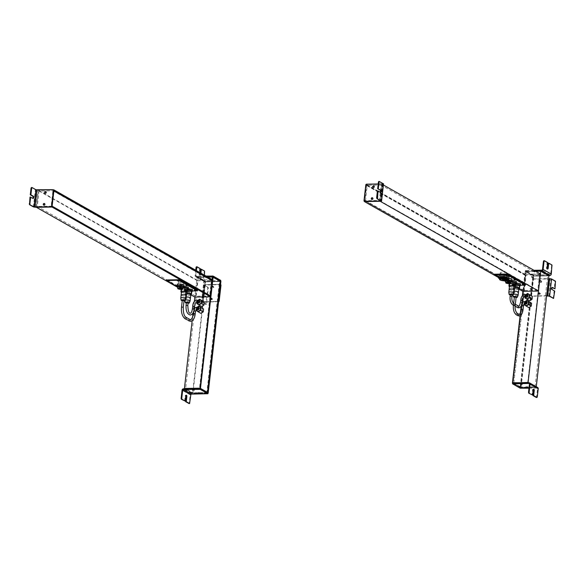 <?xml version="1.0" encoding="UTF-8"?>
<svg xmlns="http://www.w3.org/2000/svg" width="585" height="585" viewBox="0 0 585 585"><rect width="100%" height="100%" fill="white"/><g stroke="black" fill="none" stroke-linecap="round" stroke-linejoin="round"><path stroke-width="0.44" stroke-dasharray="2.92 2.19" d="M178.483 281.612A2.479 0.585 -173.5 0 0 178.483 281.619A2.479 0.585 -173.5 0 0 180.86 282.482A2.479 0.585 -173.5 0 0 183.412 282.189A2.479 0.585 -173.5 0 0 183.412 282.182A2.479 0.585 -173.5 0 0 181.036 281.319A2.479 0.585 -173.5 0 0 178.483 281.612L178.191 284.186A2.479 0.585 -173.5 0 0 180.568 285.049A2.479 0.585 -173.5 0 0 183.12 284.756A2.479 0.585 -173.5 0 0 183.12 284.749A2.479 0.585 -173.5 0 0 180.743 283.886A2.479 0.585 -173.5 0 0 178.191 284.178A2.479 0.585 -173.5 0 0 178.191 284.186M192.275 290.964L184.94 291.089L177.862 287.081M177.065 285.941L177.906 285.846L177.109 285.56M184.882 290.562L186.374 290.643L184.882 290.562M188.209 288.624L185.211 288.676L185.028 289.663L188.567 290.577L192.282 290.518L192.465 289.531M183.858 286.321L181.131 286.372L180.955 287.352L184.494 288.273L188.209 288.208L188.385 287.22M177.167 285.041L180.429 285.889L183.858 285.824L184.026 284.917M197.496 290.357L184.999 290.577L166.257 279.959M169.409 280.434L167.917 280.354L169.409 280.434M178.813 280.266L177.321 280.186L178.813 280.266M187.28 285.063L185.789 284.983L187.28 285.063M177.877 285.231L176.385 285.151L177.877 285.231M195.748 289.86L194.257 289.787L195.748 289.86M186.344 290.028L184.853 289.948L186.344 290.028M186.564 291.184A2.662 0.629 -173.5 0 0 183.624 290.54A2.662 0.629 -173.5 0 0 181.584 290.92A2.662 0.629 -173.5 0 0 181.876 291.264A2.662 0.629 -173.5 0 0 184.816 291.908A2.662 0.629 -173.5 0 0 186.864 291.527A2.662 0.629 -173.5 0 0 186.564 291.184M182.206 288.427A2.662 0.629 -173.5 0 0 185.138 289.063A2.662 0.629 -173.5 0 0 187.185 288.683A2.662 0.629 -173.5 0 0 186.886 288.339A2.662 0.629 -173.5 0 0 183.953 287.703A2.662 0.629 -173.5 0 0 181.906 288.083A2.662 0.629 -173.5 0 0 182.206 288.427M190.637 293.495A2.662 0.629 -173.5 0 0 187.705 292.851A2.662 0.629 -173.5 0 0 185.657 293.231A2.662 0.629 -173.5 0 0 185.957 293.575A2.662 0.629 -173.5 0 0 188.889 294.211A2.662 0.629 -173.5 0 0 190.937 293.831A2.662 0.629 -173.5 0 0 190.637 293.495M186.279 290.73A2.662 0.629 -173.5 0 0 189.218 291.374A2.662 0.629 -173.5 0 0 191.266 290.994A2.662 0.629 -173.5 0 0 190.966 290.65A2.662 0.629 -173.5 0 0 188.026 290.014A2.662 0.629 -173.5 0 0 185.979 290.394A2.662 0.629 -173.5 0 0 186.279 290.73M188.567 290.577L188.443 291.674L191.763 291.615M192.282 290.518L192.158 291.608M185.028 289.663L184.904 290.76L188.443 291.674M185.211 288.676L184.904 290.76M187.639 289.729L185.087 289.772M184.494 288.273L184.37 289.37L187.69 289.312M188.209 288.208L188.085 289.304M180.955 287.352L180.831 288.449L184.37 289.37M181.131 286.372L180.831 288.449M182.812 287.432L181.006 287.462M184.999 290.577L184.94 291.089M178.381 285.933A2.091 0.497 -173.5 0 0 178.381 285.941A2.091 0.497 -173.5 0 0 180.385 286.665A2.091 0.497 -173.5 0 0 182.535 286.423A2.091 0.497 -173.5 0 0 182.535 286.416A2.091 0.497 -173.5 0 0 180.758 285.714L180.399 288.098A2.091 0.497 -173.5 0 0 180.151 288.069L180.334 285.67A2.091 0.497 -173.5 0 0 178.381 285.933M180.494 288.025L180.758 285.714M180.334 285.67L180.75 285.765M180.655 285.897L180.451 287.696L180.37 285.86M180.597 286.197L180.114 287.959L180.319 286.16M181.628 286.123L181.416 287.93L181.343 286.094M181.825 286.409L181.335 288.171L181.54 286.372M181.101 286.526L180.897 288.332L180.816 286.496M180.004 286.394L179.792 288.2L179.719 286.365M179.354 286.116L179.149 287.915L179.068 286.08M179.646 285.889L179.434 287.696L179.361 285.86M177.972 286.08A2.479 0.585 -173.5 0 0 180.37 286.935A2.479 0.585 -173.5 0 0 182.908 286.635M177.906 286.643L182.842 287.213M183.858 285.824L183.705 287.198M180.429 285.889L180.275 287.257M212.421 279.681L196.801 279.959L38.361 190.198L36.409 207.309L38.2 190.11L53.345 189.847M196.801 279.959L194.849 297.07L197.108 277.217L205.262 281.838L192.589 393.061L208.209 392.791L192.589 393.061L184.436 388.447L192.553 393.405L207.909 393.135M191.236 295.023L177.818 287.425M210.563 295.937L195.726 296.2L37.294 206.446L39.041 191.039L53.886 190.783M52.131 206.183L37.294 206.446M195.726 296.2L197.481 280.8L39.041 191.039M197.481 280.8L212.011 280.544L211.353 280.559L209.598 295.959L51.158 206.198L51.816 206.191L53.571 190.79L52.913 190.798L51.158 206.198M53.981 189.928L38.361 190.198L53.981 189.928M209.598 295.959L210.271 295.776M211.353 280.559L52.913 190.798M210.256 295.944L51.816 206.191M212.172 287.315A0.885 0.753 119.5 0 1 213.737 287.286A0.885 0.753 119.5 0 1 212.172 287.315M211.843 287.133A0.885 0.753 119.5 0 1 213.408 287.103A0.885 0.753 119.5 0 1 211.843 287.133M220.655 285.078A0.709 0.6 -60.5 0 0 220.106 284.405L203.419 284.895L208.114 287.279L204.202 285.063L202.249 302.174L206.161 304.39L206.571 303.893L207.339 297.129L204.311 295.783A1.155 0.541 89 0 1 203.894 294.526A1.155 0.541 89 0 1 204.414 293.516L205.042 293.509A1.155 0.541 89 0 0 204.516 294.511A1.155 0.541 89 0 0 204.933 295.769L204.311 295.783M218.585 301.692A0.709 0.6 -60.5 0 1 218.483 301.699L202.227 301.794L201.628 302.189L206.161 304.39M205.042 293.509A1.155 0.541 89 0 1 205.189 293.546L207.595 294.906L204.56 293.56A1.155 0.541 89 0 0 204.414 293.516M207.339 297.129L204.933 295.769M210.812 299.249A0.885 0.753 119.5 0 1 212.377 299.227A0.885 0.753 119.5 0 1 210.812 299.249M210.483 299.067A0.885 0.753 119.5 0 1 212.048 299.037A0.885 0.753 119.5 0 1 210.483 299.067M220.377 284.471L220.706 284.654A0.709 0.6 -60.5 0 0 220.435 284.588L204.202 285.063M218.483 301.699L202.249 302.174M218.161 301.516A0.709 0.6 -60.5 0 0 218.863 300.822M206.966 294.92L207.741 288.156L208.362 288.149L207.595 294.906M208.362 288.149L208.114 287.279M207.741 288.156L207.492 287.293M206.717 297.143L205.54 304.405M43.765 205.152A0.885 0.753 -60.5 0 0 45.133 204.479A0.885 0.753 -60.5 0 0 44.614 203.66M52.869 189.664L37.264 190.125L35.363 189.774L31.451 187.558M30.018 197.043L32.424 198.41A1.155 0.541 89 0 0 32.57 198.447A1.155 0.541 89 0 0 32.848 198.278M45.125 193.211A0.885 0.753 -60.5 0 0 46.493 192.545A0.885 0.753 -60.5 0 0 45.974 191.719M198.344 392.586L200.011 392.674L198.344 392.586M207.829 393.113L191.609 393.42A1.419 1.207 -60.5 0 0 190.205 394.816L189.269 403.028L189.898 403.014M184.589 401.105L185.16 396.052A1.155 0.541 89 0 1 185.672 395.204L186.301 395.189M192.662 389.361L194.322 389.449L192.662 389.361M189.05 403.526L189.269 403.028M211.682 287.038A0.885 0.753 119.5 0 1 213.247 287.008A0.885 0.753 119.5 0 1 211.682 287.038M211.273 286.811A0.885 0.753 119.5 0 1 212.838 286.782A0.885 0.753 119.5 0 1 211.273 286.811M197.152 276.88L205.262 281.838L220.881 281.56L205.262 281.838L197.108 277.217L207.741 277.034L197.152 276.88L207.156 276.705L196.216 276.895A1.419 1.207 119.5 0 1 195.119 275.55L195.726 270.226M211.887 298.95A0.885 0.753 119.5 0 1 210.322 298.979A0.885 0.753 119.5 0 1 211.887 298.95M213.115 277.348L220.165 281.341L205.635 281.59L192.962 392.82L185.628 388.667L200.465 388.403M207.799 392.557L192.962 392.82M209.913 298.745A0.885 0.753 -60.5 0 0 211.477 298.716A0.885 0.753 -60.5 0 0 209.913 298.745M205.635 281.59L198.3 277.436L213.137 277.18M198.3 277.436L185.628 388.667M202.578 294.591A0.885 0.753 119.5 0 1 204.143 294.562A0.885 0.753 119.5 0 1 202.578 294.591M202.176 294.357A0.885 0.753 119.5 0 1 203.734 294.328A0.885 0.753 119.5 0 1 202.176 294.357M203.938 282.65A0.885 0.753 119.5 0 1 205.503 282.628A0.885 0.753 119.5 0 1 203.938 282.65M203.536 282.423A0.885 0.753 119.5 0 1 205.094 282.394A0.885 0.753 119.5 0 1 203.536 282.423M194.352 301.458L193.035 312.997M192.545 317.311L192.158 320.719M212.172 277.195L199.5 388.418L200.15 388.411L212.823 277.18M207.507 392.396L200.15 388.411M207.492 392.564L206.834 392.579L219.507 281.348M199.5 388.418L206.834 392.579M205.489 276.771L207.148 276.851L205.489 276.771M205.408 277.451L207.075 277.539L205.408 277.451M220.655 280.515L220.296 281.231L204.362 281.509A1.419 1.207 119.5 0 1 203.273 280.164L204.209 271.952L204.83 271.937M200.304 268.647L199.675 268.654L199.105 273.707A1.155 0.541 89 0 0 199.653 275.155A1.155 0.541 89 0 0 200.165 274.306L200.333 272.837M199.653 275.155L200.275 275.147A1.155 0.541 89 0 1 199.726 273.692L199.858 272.566M200.918 273.166L200.787 274.292L200.165 274.306M200.275 275.147A1.155 0.541 89 0 0 200.787 274.292M211.178 279.988L212.838 280.076L211.178 279.988M211.097 280.676L212.757 280.756L211.097 280.676M205.986 276.04L196.289 276.208A0.709 0.6 119.5 0 1 195.741 275.535L196.311 270.555M220.377 280.544L204.443 280.829A0.709 0.6 119.5 0 1 203.894 280.149L204.465 275.177M220.296 281.231L220.677 281.085M213.094 276.785L212.143 276.617M196.458 266.833L199.675 268.654M200.735 269.254L203.96 271.082L204.209 271.952M188.136 302.774L186.374 302.569M199.076 300.99A0.885 0.753 -60.5 0 0 198.205 302.533M202.227 300.705L199.77 302.196L199.441 305.099L201.569 306.511M199.77 302.196L197.13 300.697L196.896 302.752M199.441 305.099L196.794 303.6M198.768 299.703L197.13 300.697M200.399 299.944A2.45 2.077 -60.5 0 0 197.452 301.085A2.45 2.077 -60.5 0 0 197.986 304.2M186.322 303.008A2.077 0.49 -173.5 0 0 188.085 303.213M187.624 289.853A3.225 0.76 -173.5 0 0 185.957 289.977A3.225 0.76 -173.5 0 0 185.416 290.328A3.225 0.76 -173.5 0 0 187.646 291.315A3.225 0.76 -173.5 0 0 191.288 291.403A3.225 0.76 -173.5 0 0 191.829 291.059M186.622 293.619A3.225 0.76 -173.5 0 0 185.525 293.743A3.225 0.76 -173.5 0 0 184.984 294.094A3.225 0.76 -173.5 0 0 187.156 295.074A3.225 0.76 -173.5 0 0 190.783 295.184M186.608 293.78A2.662 0.629 -173.5 0 0 185.993 293.867A2.662 0.629 -173.5 0 0 185.547 294.153A2.662 0.629 -173.5 0 0 187.39 294.972A2.662 0.629 -173.5 0 0 190.388 295.045A2.662 0.629 -173.5 0 0 190.834 294.76M190.125 300.961A2.662 0.629 6.5 0 1 189.686 301.202A2.662 0.629 6.5 0 1 186.776 301.151A2.662 0.629 6.5 0 1 184.853 300.361A2.662 0.629 6.5 0 1 184.889 300.229A2.662 0.629 6.5 0 1 185.291 300.032A2.662 0.629 6.5 0 1 185.496 299.988M185.811 297.048A2.662 0.629 -173.5 0 0 185.628 297.085A2.662 0.629 -173.5 0 0 185.182 297.37A2.662 0.629 -173.5 0 0 185.204 297.465A2.662 0.629 -173.5 0 0 187.215 298.226A2.662 0.629 -173.5 0 0 190.023 298.262A2.662 0.629 -173.5 0 0 190.425 298.065M184.063 300.463L182.301 300.259M198.293 307.834A0.885 0.753 -60.5 0 0 197.423 309.377M201.452 307.549L198.988 309.041L198.659 311.944L200.787 313.355M198.988 309.041L196.348 307.542L196.114 309.597M198.659 311.944L196.019 310.445M197.993 306.547L196.348 307.542M199.617 306.789A2.45 2.077 -60.5 0 0 196.67 307.929A2.45 2.077 -60.5 0 0 197.211 311.044M182.249 300.705A2.077 0.49 -173.5 0 0 184.012 300.902M182.798 287.549A3.225 0.76 -173.5 0 0 181.884 287.666A3.225 0.76 -173.5 0 0 181.343 288.017A3.225 0.76 -173.5 0 0 183.573 289.012A3.225 0.76 -173.5 0 0 187.207 289.1A3.225 0.76 -173.5 0 0 187.748 288.749M181.423 292.273A3.225 0.76 -173.5 0 0 186.71 292.88M181.474 291.849A2.662 0.629 -173.5 0 0 183.317 292.668A2.662 0.629 -173.5 0 0 186.315 292.734A2.662 0.629 -173.5 0 0 186.761 292.449M186.045 298.65A2.662 0.629 6.5 0 1 185.613 298.898A2.662 0.629 6.5 0 1 182.695 298.84A2.662 0.629 6.5 0 1 180.772 298.05M181.131 295.162A2.662 0.629 -173.5 0 0 183.134 295.915A2.662 0.629 -173.5 0 0 185.95 295.952A2.662 0.629 -173.5 0 0 186.352 295.754M205.298 281.495L220.918 281.224M184.399 388.791L192.553 393.405M36.248 207.222L38.2 190.11M220.735 284.39L205.116 284.668L220.567 284.303M204.947 284.573L203.163 301.78L205.116 284.668M203.163 301.78L218.607 301.509M203.002 301.684L218.622 301.414M383.402 184.984L381.998 184.187L366.378 184.465L366.283 185.321L381.12 185.057L379.365 200.458L364.528 200.721L364.433 201.576L366.217 184.37L381.837 184.099L379.884 201.211M380.06 201.203L381.998 184.187L380.06 201.203M540.438 273.948L524.818 274.219L366.378 184.465L381.837 184.099M524.818 274.219L524.723 275.074L366.283 185.321M524.723 275.074L539.56 274.818L381.12 185.057M539.56 274.818L537.805 290.219L379.365 200.458M537.805 290.219L522.968 290.474L364.528 200.721M522.968 290.474L525.133 271.484L535.758 271.294L525.169 271.14L535.173 270.965L525.418 271.235L533.944 275.747L548.942 275.484L533.279 276.098L547.714 275.608L540.379 271.455L525.133 271.484L533.279 276.098L520.606 387.328L520.197 387.094L532.869 275.871M519.261 289.283L505.842 281.685M504.372 280.851L498.552 277.561M523.275 290.467L525.03 275.067L525.688 275.06L523.933 290.46L523.275 290.467L364.843 200.714L365.493 200.699L367.248 185.299L366.598 185.313L364.843 200.714M523.933 290.46L365.493 200.699M525.03 275.067L366.598 185.313M525.688 275.06L367.248 185.299M540.394 293.487A0.885 0.753 119.5 0 1 538.829 293.516A0.885 0.753 119.5 0 1 540.394 293.487M540.065 293.304A0.885 0.753 119.5 0 1 538.507 293.334A0.885 0.753 119.5 0 1 540.065 293.304M552.43 287.432L551.801 287.44A1.155 0.541 -91 0 0 551.282 288.449A1.155 0.541 -91 0 0 551.699 289.707L554.726 291.059M541.754 281.553A0.885 0.753 119.5 0 1 540.189 281.575A0.885 0.753 119.5 0 1 541.754 281.553M541.425 281.363A0.885 0.753 119.5 0 1 539.867 281.392A0.885 0.753 119.5 0 1 541.425 281.363M546.609 295.959L532.131 296.215A0.709 0.6 -60.5 0 1 531.582 295.542L533.381 279.798A0.709 0.6 -60.5 0 1 534.083 279.103L550.968 279.001L554.88 281.217L554.353 288.844M534.083 279.103L533.754 278.921A0.709 0.6 -60.5 0 0 533.052 279.615L531.26 295.359A0.709 0.6 -60.5 0 0 531.809 296.032L546.639 295.674M533.754 278.921L548.591 278.562M553.958 297.816L553.33 297.823L554.105 291.067M553.33 297.823L553.11 298.321M373.15 187.478A0.885 0.753 -60.5 0 0 374.517 186.805A0.885 0.753 -60.5 0 0 373.99 185.979M365.815 184.867L366.137 185.057A0.709 0.6 119.5 0 1 366.839 184.363L383.533 183.873M377.405 190.966L380.44 192.319M380.235 192.202A1.155 0.541 -91 0 1 379.957 192.37A1.155 0.541 -91 0 1 379.811 192.333M371.789 199.412A0.885 0.753 -60.5 0 0 373.157 198.746A0.885 0.753 -60.5 0 0 372.63 197.92M378.202 183.968L382.824 183.792L378.839 181.482M364.477 201.284A0.709 0.6 119.5 0 1 364.345 200.801L366.137 185.057M525.513 284.624L513.023 284.836L494.274 274.219M506.208 278.438A2.479 0.585 -173.5 0 0 506.208 278.445A2.479 0.585 -173.5 0 0 508.584 279.308A2.479 0.585 -173.5 0 0 511.136 279.016A2.479 0.585 -173.5 0 0 511.136 279.008A2.479 0.585 -173.5 0 0 508.76 278.146A2.479 0.585 -173.5 0 0 506.208 278.438M499.912 275.579A4.058 0.958 -173.5 0 0 499.912 275.594A4.058 0.958 -173.5 0 0 503.809 277.005A4.058 0.958 -173.5 0 0 507.977 276.522A4.058 0.958 -173.5 0 0 507.977 276.508A4.058 0.958 -173.5 0 0 504.087 275.104A4.058 0.958 -173.5 0 0 499.912 275.579M497.425 274.694L495.934 274.614L497.425 274.694M506.829 274.526L505.338 274.453L506.829 274.526M515.297 279.33L513.805 279.25L515.297 279.33M505.893 279.491L504.402 279.411L505.893 279.491M523.765 284.127L522.273 284.047L523.765 284.127M514.369 284.288L512.87 284.208L514.369 284.288M520.292 285.224L512.965 285.356L505.879 281.341M505.052 280.873L498.596 277.217M504.431 280.032L505.93 280.105L504.431 280.032M512.899 284.829L514.398 284.902L512.899 284.829M516.226 282.891L513.228 282.943L513.052 283.922L516.584 284.844L520.299 284.778L520.482 283.791M511.882 280.581L509.155 280.632L508.972 281.619L512.511 282.533L516.226 282.467L516.409 281.487M498.654 276.654L503.634 277.948L508.87 277.86L509.118 276.471M508.877 278.358L505.352 278.394L505.191 279.301L508.453 280.149L511.875 280.091L512.043 279.184M503.634 277.948L503.458 279.491L507.648 279.418M508.87 277.86L508.694 279.396M499.583 278.482L503.458 279.491M499.678 277.663A4.058 0.958 -173.5 0 0 503.605 279.06A4.058 0.958 -173.5 0 0 507.743 278.577M502.493 276.917L502.266 278.891M504.87 277.202L504.643 279.169M504.226 277.37L504.036 279.103M505.506 277.027L505.579 279.038L505.806 277.063M503.129 276.749L503.202 278.76L503.429 276.785M504.321 276.888L504.394 278.899L504.614 276.924M506.054 277.341L506.127 279.345L506.354 277.378M503.041 277.231L502.844 278.979M503.59 277.546L503.422 279.023M501.945 276.61L501.718 278.577L502.237 276.647M505.418 277.509L505.213 279.33M503.678 277.063L503.458 279.03M504.957 276.72L505.03 278.723L505.257 276.749M501.301 276.778L501.374 278.789L501.601 276.815M504.782 277.685L504.606 279.199M502.405 277.407L502.222 278.957M501.857 277.093L501.637 278.972M502.581 276.434L502.654 278.445L502.881 276.471M504.233 276.449L503.948 278.913L503.385 278.848L503.67 276.383L504.248 276.347L503.853 278.899A3.276 0.775 -173.5 0 0 503.502 278.862L503.685 276.281L503.385 278.848L503.831 279.001M503.685 276.281A3.276 0.775 -173.5 0 0 500.57 276.698A3.276 0.775 -173.5 0 0 500.57 276.705A3.276 0.775 -173.5 0 0 503.714 277.846A3.276 0.775 -173.5 0 0 507.085 277.458A3.276 0.775 -173.5 0 0 507.085 277.451A3.276 0.775 -173.5 0 0 504.248 276.347M510.829 281.692L509.03 281.729L508.848 282.709L512.387 283.63L515.707 283.571M514.91 282.606A2.662 0.629 -173.5 0 0 511.97 281.963A2.662 0.629 -173.5 0 0 509.923 282.343A2.662 0.629 -173.5 0 0 510.222 282.687A2.662 0.629 -173.5 0 0 513.162 283.323A2.662 0.629 -173.5 0 0 515.209 282.95A2.662 0.629 -173.5 0 0 514.91 282.606M515.656 283.988L513.103 284.032L512.928 285.019L516.46 285.941L519.78 285.882M518.983 284.91A2.662 0.629 -173.5 0 0 516.043 284.273A2.662 0.629 -173.5 0 0 513.996 284.654A2.662 0.629 -173.5 0 0 514.295 284.997A2.662 0.629 -173.5 0 0 517.235 285.634A2.662 0.629 -173.5 0 0 519.283 285.253A2.662 0.629 -173.5 0 0 518.983 284.91M513.023 284.836L512.965 285.356M509.155 280.632L509.03 281.729M508.972 281.619L508.848 282.709M516.226 282.467L516.102 283.564M512.511 282.533L512.387 283.63M513.228 282.943L513.103 284.032M513.052 283.922L512.928 285.019M520.299 284.778L520.175 285.875M516.584 284.844L516.46 285.941M518.661 287.754A2.662 0.629 -173.5 0 0 515.721 287.111A2.662 0.629 -173.5 0 0 513.674 287.491A2.662 0.629 -173.5 0 0 513.974 287.835A2.662 0.629 -173.5 0 0 516.913 288.478A2.662 0.629 -173.5 0 0 518.961 288.098A2.662 0.629 -173.5 0 0 518.661 287.754M514.588 285.443A2.662 0.629 -173.5 0 0 511.648 284.807A2.662 0.629 -173.5 0 0 509.601 285.188A2.662 0.629 -173.5 0 0 509.901 285.524A2.662 0.629 -173.5 0 0 512.833 286.167A2.662 0.629 -173.5 0 0 514.88 285.787A2.662 0.629 -173.5 0 0 514.588 285.443M500.226 272.837A4.058 0.958 -173.5 0 0 500.226 272.851A4.058 0.958 -173.5 0 0 504.116 274.263A4.058 0.958 -173.5 0 0 508.292 273.787A4.058 0.958 -173.5 0 0 508.292 273.773A4.058 0.958 -173.5 0 0 504.402 272.361A4.058 0.958 -173.5 0 0 500.226 272.837M506.398 280.193A2.091 0.497 -173.5 0 0 506.398 280.2A2.091 0.497 -173.5 0 0 508.409 280.932A2.091 0.497 -173.5 0 0 510.559 280.683A2.091 0.497 -173.5 0 0 510.559 280.676A2.091 0.497 -173.5 0 0 508.774 279.981L508.416 282.365A2.091 0.497 -173.5 0 0 508.168 282.336L508.358 279.93A2.091 0.497 -173.5 0 0 506.398 280.193M508.511 282.292L508.774 279.981M508.358 279.93L508.767 280.032M508.672 280.156L508.467 281.963L508.394 280.127M508.621 280.456L508.416 282.255L508.336 280.427M509.645 280.39L509.155 282.153L509.359 280.354M509.842 280.668L509.359 282.431L509.564 280.632M509.118 280.793L508.636 282.555L508.84 280.756M508.021 280.661L507.531 282.423L507.736 280.624M507.37 280.376L507.166 282.182L507.093 280.347M507.663 280.156L507.173 281.919L507.378 280.12M507.583 279.966A2.479 0.585 -173.5 0 0 505.996 280.317A2.479 0.585 -173.5 0 0 505.996 280.332A2.479 0.585 -173.5 0 0 508.372 281.195A2.479 0.585 -173.5 0 0 510.924 280.902M507.612 279.718L505.199 279.762L505.03 280.668L505.762 280.858M505.93 280.902L510.859 281.473M511.875 280.091L511.721 281.458M508.782 278.336L508.657 279.396M505.352 278.394L505.199 279.762M505.191 279.301L505.03 280.668M508.453 280.149L508.292 281.517M506.5 275.871A2.479 0.585 -173.5 0 0 506.5 275.879A2.479 0.585 -173.5 0 0 508.877 276.742A2.479 0.585 -173.5 0 0 511.429 276.449A2.479 0.585 -173.5 0 0 511.429 276.442A2.479 0.585 -173.5 0 0 509.052 275.579A2.479 0.585 -173.5 0 0 506.5 275.871L506.208 278.445M540.759 274.226L539.092 274.138L540.759 274.226M540.679 274.906L539.019 274.818L540.679 274.906M547.348 268.866A1.155 0.541 -91 0 1 547.041 269.078A1.155 0.541 -91 0 1 546.492 267.63L547.063 262.577L547.692 262.57M535.07 271.001L533.41 270.913L535.07 271.001M534.99 271.689L533.33 271.601L534.99 271.689M534.003 270.299L525.491 270.548L533.074 274.884L549.951 274.782A0.709 0.6 -60.5 0 0 550.66 274.087L551.596 265.875L551.348 265.005L548.123 263.177M547.063 262.577L543.845 260.756M539.904 293.209A0.885 0.753 119.5 0 1 538.339 293.239A0.885 0.753 119.5 0 1 539.904 293.209M539.494 292.983A0.885 0.753 119.5 0 1 537.937 293.005A0.885 0.753 119.5 0 1 539.494 292.983M528.036 382.78L536.189 387.394L528.664 382.766L536.262 386.722M520.197 387.094L535.041 386.839L527.707 382.678L512.46 382.707L520.606 387.328L536.226 387.051L520.57 387.665L536.189 387.394M548.898 275.827L533.279 276.098L548.898 275.827M539.699 281.305A0.885 0.753 119.5 0 1 541.264 281.275A0.885 0.753 119.5 0 1 539.699 281.305M535.041 386.839L547.714 275.608M540.854 281.041A0.885 0.753 -60.5 0 0 539.297 281.071A0.885 0.753 -60.5 0 0 540.854 281.041M527.707 382.678L540.379 271.455M533.52 276.888A0.885 0.753 119.5 0 1 531.962 276.917A0.885 0.753 119.5 0 1 533.52 276.888M533.118 276.654A0.885 0.753 119.5 0 1 531.553 276.683A0.885 0.753 119.5 0 1 533.118 276.654M532.16 288.822A0.885 0.753 119.5 0 1 530.602 288.851A0.885 0.753 119.5 0 1 532.16 288.822M531.758 288.595A0.885 0.753 119.5 0 1 530.193 288.624A0.885 0.753 119.5 0 1 531.758 288.595M520.087 315.717L520.416 312.829M521.191 306.065L522.368 295.725M512.862 382.941L525.535 271.711M513.177 382.934L521.169 387.08L513.177 382.934L525.849 271.711L533.842 275.849L525.849 271.711M513.835 382.919L526.507 271.696M520.511 387.087L533.184 275.864M521.169 387.08L533.842 275.849M522.244 383.599L520.577 383.511L522.244 383.599M521.118 388.345L521.191 387.658L537.125 387.38A1.419 1.207 119.5 0 1 537.666 387.511M533.688 389.113L533.059 389.127A1.155 0.541 -91 0 0 532.547 389.976L531.977 395.029M527.926 386.817L526.266 386.736L527.926 386.817M528.979 388.206L537.045 388.06A0.709 0.6 119.5 0 1 537.593 388.74L536.438 397.449M521.191 387.658L512.745 383.233L512.665 383.921M512.08 294.723L510.317 294.526M527.092 295.249A0.885 0.753 -60.5 0 0 526.222 296.792M530.251 294.964L527.787 296.456L527.458 299.359L529.586 300.77M527.787 296.456L525.147 294.957L524.913 297.012M527.458 299.359L524.818 297.867M526.792 293.962L525.147 294.957M528.416 294.211A2.45 2.077 -60.5 0 0 525.469 295.352A2.45 2.077 -60.5 0 0 526.01 298.46M510.266 294.964A2.077 0.49 -173.5 0 0 512.029 295.162M510.822 281.816A3.225 0.76 -173.5 0 0 509.901 281.933A3.225 0.76 -173.5 0 0 509.359 282.277A3.225 0.76 -173.5 0 0 511.59 283.272A3.225 0.76 -173.5 0 0 515.231 283.359A3.225 0.76 -173.5 0 0 515.773 283.008M509.447 286.54A3.225 0.76 -173.5 0 0 514.727 287.14M509.491 286.109A2.662 0.629 -173.5 0 0 511.334 286.928A2.662 0.629 -173.5 0 0 514.332 287.001A2.662 0.629 -173.5 0 0 514.778 286.708M514.069 292.909A2.662 0.629 6.5 0 1 513.63 293.158A2.662 0.629 6.5 0 1 510.72 293.1A2.662 0.629 6.5 0 1 508.796 292.31M509.147 289.421A2.662 0.629 -173.5 0 0 511.158 290.175A2.662 0.629 -173.5 0 0 513.966 290.219A2.662 0.629 -173.5 0 0 514.369 290.014M516.153 297.034L514.398 296.829M526.317 302.094A0.885 0.753 -60.5 0 0 525.44 303.637M529.469 301.809L527.005 303.301L526.675 306.204L528.811 307.615M527.005 303.301L524.365 301.801L524.131 303.856M526.675 306.204L524.036 304.712M526.01 300.807L524.365 301.801M527.641 301.056A2.45 2.077 -60.5 0 0 524.694 302.196A2.45 2.077 -60.5 0 0 525.228 305.304M514.347 297.275A2.077 0.49 -173.5 0 0 516.109 297.472M515.641 284.12A3.225 0.76 -173.5 0 0 513.974 284.244A3.225 0.76 -173.5 0 0 513.433 284.588A3.225 0.76 -173.5 0 0 515.67 285.582A3.225 0.76 -173.5 0 0 519.304 285.67A3.225 0.76 -173.5 0 0 519.846 285.319M514.646 287.878A3.225 0.76 -173.5 0 0 513.55 288.003A3.225 0.76 -173.5 0 0 513.008 288.354A3.225 0.76 -173.5 0 0 515.18 289.334A3.225 0.76 -173.5 0 0 518.807 289.451M514.625 288.039A2.662 0.629 -173.5 0 0 514.018 288.127A2.662 0.629 -173.5 0 0 513.572 288.42A2.662 0.629 -173.5 0 0 515.407 289.239A2.662 0.629 -173.5 0 0 518.405 289.304A2.662 0.629 -173.5 0 0 518.851 289.019M518.142 295.22A2.662 0.629 6.5 0 1 517.703 295.469A2.662 0.629 6.5 0 1 514.793 295.41A2.662 0.629 6.5 0 1 512.87 294.621A2.662 0.629 6.5 0 1 512.906 294.489A2.662 0.629 6.5 0 1 513.316 294.292A2.662 0.629 6.5 0 1 513.513 294.248M513.827 291.308A2.662 0.629 -173.5 0 0 513.652 291.345A2.662 0.629 -173.5 0 0 513.206 291.637A2.662 0.629 -173.5 0 0 513.221 291.732A2.662 0.629 -173.5 0 0 515.231 292.485A2.662 0.629 -173.5 0 0 518.039 292.522A2.662 0.629 -173.5 0 0 518.449 292.325M525.169 271.14L533.323 275.754M512.657 383.19L520.57 387.665M364.294 201.218L366.217 184.37M531.18 296.039L533.132 278.928M531.019 295.952L532.972 278.84M180.151 288.069L180.326 285.721L180.07 287.981M180.063 288.032L180.487 288.076L180.063 288.032M204.172 284.683L202.227 301.794M203.58 285.078L201.628 302.189M205.189 293.546L204.56 293.56M204.501 284.866L202.549 301.977M205.942 303.9L206.571 303.893M35.312 207.236L37.264 190.125M33.411 206.893L35.363 189.774M33.053 198.395L32.424 198.41M191.609 393.42L183.463 388.806M190.205 394.816L182.059 390.195M185.789 396.045L185.16 396.052M207.47 393.829L207.543 393.142M196.216 276.895L204.362 281.509M195.119 275.55L203.273 280.164M199.726 273.692L199.105 273.707M196.289 276.208L204.443 280.829M195.741 275.535L203.894 280.149M203.96 271.082L204.582 271.067M187.822 305.509L186.067 305.304M192.421 308.909L194.183 309.107M192.743 306.101L194.505 306.306M197.225 301.977A0.885 0.753 119.5 0 1 197.759 300.346M197.416 302.087A1.382 1.177 119.5 0 1 198.293 300.544M197.862 304.127A2.45 2.077 119.5 0 1 197.342 300.975A2.45 2.077 119.5 0 1 200.333 299.908M183.288 307.235L181.525 307.037M185.95 317.231A0.885 0.753 -60.5 0 0 185.072 318.774M189.694 319.351A0.885 0.753 -60.5 0 0 188.823 320.894M193.43 313.779L195.193 313.977M193.84 310.957L195.5 311.242M196.56 308.88A0.885 0.753 119.5 0 1 197.145 307.286M196.64 308.931A1.382 1.177 119.5 0 1 197.511 307.388M197.079 310.971A2.45 2.077 119.5 0 1 196.56 307.82A2.45 2.077 119.5 0 1 199.551 306.752M551.699 289.707L552.32 289.692M548.065 295.937L550.017 278.826M549.015 296.112L550.968 279.001M555.75 282.072L555.128 282.08M555.501 281.202L554.88 281.217M382.773 184.078L380.828 201.196M382.451 183.895L380.535 200.662M382.751 183.697L380.798 200.816M503.97 278.818L503.407 278.745M508.168 282.336L508.343 279.981L508.094 282.241M508.08 282.292L508.504 282.343L508.08 282.292M509.338 282.262L509.206 283.652M546.492 267.63L547.114 267.616M549.951 274.782L541.805 270.168M550.66 274.087L542.507 269.473M525.871 270.445L525.791 271.126M525.571 270.643L525.498 271.323M533.074 274.884L532.993 275.572M534.025 275.06L533.944 275.747M551.969 264.99L551.348 265.005M552.218 265.861L551.596 265.875M528.979 382.758L537.125 387.38M532.547 389.976L533.176 389.968M529.366 383.709L537.045 388.06M529.447 384.118L537.593 388.74M520.167 388.169L520.24 387.482M537.286 396.937L536.657 396.952M511.882 296.434L510.127 296.237M515.327 304.324L513.674 303.388A0.885 0.753 -60.5 0 0 512.804 304.931L515.129 306.248M518.237 305.97A0.885 0.753 -60.5 0 0 517.367 307.513M520.555 302.145L522.317 302.343M520.76 300.368L522.522 300.566M525.242 296.237A0.885 0.753 119.5 0 1 525.776 294.613M525.44 296.346A1.382 1.177 119.5 0 1 526.31 294.803M525.878 298.387A2.45 2.077 119.5 0 1 525.359 295.235A2.45 2.077 119.5 0 1 528.35 294.167M515.188 305.524L513.425 305.319M513.44 305.29L513.901 305.187M517.228 313.341A0.885 0.753 -60.5 0 0 516.35 314.884M518.529 314.079A0.885 0.753 -60.5 0 0 517.659 315.622M521.25 309.75L523.012 309.955M521.761 305.304L523.516 305.502M524.577 303.147A0.885 0.753 119.5 0 1 525.162 301.546M524.657 303.191A1.382 1.177 119.5 0 1 525.535 301.648M525.096 305.231A2.45 2.077 119.5 0 1 524.584 302.079A2.45 2.077 119.5 0 1 527.575 301.012M183.412 282.182L183.12 284.749M187.185 288.683L186.864 291.527M181.906 288.083L181.584 290.92M191.266 290.994L190.937 293.831M185.979 290.394L185.657 293.231M184.853 289.948L184.794 290.46M186.432 290.131L186.374 290.643M194.257 289.787L194.198 290.299M195.836 289.963L195.778 290.474M176.385 285.151L176.326 285.663M177.964 285.334L177.906 285.846M185.789 284.983L185.73 285.502M187.368 285.166L187.31 285.677M177.321 280.186L177.262 280.705M178.9 280.369L178.842 280.88M167.917 280.354L167.858 280.866M169.496 280.537L169.438 281.049M178.381 285.941L178.089 288.507M182.535 286.416L182.242 288.983M203.419 284.895L201.467 302.006M204.121 284.975L202.176 302.087M205.627 304.427L206.256 304.419M32.57 198.447L33.199 198.432M200.011 392.674L199.931 393.354M198.249 392.469L198.169 393.157M194.322 389.449L194.242 390.136M192.56 389.252L192.48 389.932M212.494 286.021L212.903 286.255M211.624 287.564L212.026 287.798M203.39 293.575L203.799 293.802M202.52 295.118L202.922 295.345M204.75 281.634L205.159 281.868M203.88 283.177L204.282 283.411M211.134 297.962L211.543 298.189M210.264 299.505L210.666 299.732M205.313 277.341L205.393 276.654M207.075 277.539L207.148 276.851M195.668 276.756L203.821 281.378M210.995 280.559L211.075 279.871M212.757 280.756L212.838 280.076M196.019 276.142L204.172 280.756M197.73 300.259L196.867 301.853M184.926 300.814L184.853 300.361M185.204 297.465L184.889 300.229M185.547 294.153L185.182 297.37M185.416 290.328L184.984 294.094M194.169 309.194L193.693 311.461M196.896 307.147L196.07 309.326M181.343 288.017L181.182 289.392M380.586 192.355L379.957 192.37M382.824 183.792L380.879 200.904M502.566 278.921L502.793 276.954M504.943 279.199L505.169 277.231M504.526 277.407L504.328 279.147M503.341 277.268L503.144 279.001M503.89 277.575L503.714 279.125M505.718 277.546L505.506 279.411M503.978 277.093L503.758 279.06M505.082 277.714L504.899 279.272M502.705 277.436L502.53 278.986M502.149 277.129L501.945 278.965M507.085 277.451L506.778 280.186M500.57 276.705L500.255 279.447M497.521 274.796L497.462 275.308M495.934 274.614L495.875 275.133M506.924 274.636L506.866 275.147M505.338 274.453L505.279 274.965M515.392 279.433L515.334 279.944M513.805 279.25L513.747 279.762M505.988 279.593L505.93 280.105M504.402 279.411L504.343 279.93M523.86 284.23L523.802 284.741M522.273 284.047L522.215 284.559M514.456 284.39L514.398 284.902M512.87 284.208L512.811 284.727M513.996 284.654L513.674 287.491M519.283 285.253L518.961 288.098M509.923 282.343L509.601 285.188M515.209 282.95L514.88 285.787M500.226 272.851L499.912 275.594M508.292 273.773L507.977 276.508M506.398 280.2L506.105 282.767M510.559 280.676L510.266 283.242M505.996 280.332L505.937 280.851M511.429 276.442L511.136 279.008M540.774 275.023L540.854 274.336M539.019 274.818L539.092 274.138M547.662 269.071L547.041 269.078M535.092 271.798L535.173 271.118M533.33 271.601L533.41 270.913M525.491 270.548L525.418 271.235M538.28 293.765L538.69 293.999M539.151 292.222L539.56 292.456M531.897 277.444L532.306 277.67M532.767 275.901L533.176 276.127M530.536 289.378L530.946 289.612M531.407 287.835L531.816 288.069M539.641 281.831L540.05 282.058M540.511 280.288L540.92 280.515M520.577 383.511L520.504 384.199M522.339 383.716L522.266 384.396M526.266 386.736L526.186 387.416M528.028 386.934L527.948 387.621M529.169 383.511L537.322 388.133M525.747 294.518L524.884 296.112M513.44 305.187L513.652 303.374M522.039 303.907L521.937 304.288M524.913 301.414L524.087 303.586M512.943 295.074L512.87 294.621M513.221 291.732L512.906 294.489M513.572 288.42L513.206 291.637M513.433 284.588L513.008 288.354"/><path stroke-width="0.88" d="M177.862 287.081L166.198 280.471L178.696 280.252L197.438 290.869L192.275 290.964M167.946 280.968L169.438 281.049L167.946 280.968M177.35 280.807L178.842 280.88L177.35 280.807M185.818 285.604L187.31 285.677L185.818 285.604M177.109 285.56L176.326 285.663L177.065 285.941M194.286 290.401L195.778 290.474L194.286 290.401M191.763 291.615L192.158 291.608L192.465 289.531L188.209 288.624M187.69 289.312L188.085 289.304L188.385 287.22L183.858 286.321M182.842 287.213L183.705 287.198L184.026 284.917L180.758 284.076L177.335 284.135L177.014 286.409L177.906 286.643M166.198 280.471L166.257 279.959L178.754 279.74L197.496 290.357L197.438 290.869M188.926 288.61L188.801 289.707L187.639 289.729M192.333 290.628L188.801 289.707M184.853 286.306L184.728 287.403L182.812 287.432M188.26 288.317L184.728 287.403M178.754 279.74L178.696 280.252M178.089 288.5A2.091 0.497 -173.5 0 0 178.089 288.507A2.091 0.497 -173.5 0 0 180.092 289.231A2.091 0.497 -173.5 0 0 182.242 288.99A2.091 0.497 -173.5 0 0 182.242 288.983A2.091 0.497 -173.5 0 0 180.238 288.251A2.091 0.497 -173.5 0 0 178.089 288.5M182.63 289.034A2.479 0.585 -173.5 0 0 182.63 289.027A2.479 0.585 -173.5 0 0 180.253 288.164A2.479 0.585 -173.5 0 0 177.701 288.456A2.479 0.585 -173.5 0 0 177.701 288.464A2.479 0.585 -173.5 0 0 180.078 289.326A2.479 0.585 -173.5 0 0 182.63 289.034L182.908 286.628A2.479 0.585 -173.5 0 0 180.524 285.765A2.479 0.585 -173.5 0 0 177.979 286.058A2.479 0.585 -173.5 0 0 177.972 286.065A2.479 0.585 -173.5 0 0 177.972 286.08L177.701 288.464M183.865 286.292L180.604 285.443L177.175 285.502L177.014 286.409M180.758 284.076L180.604 285.443M177.335 284.135L177.175 285.502M177.818 287.425L36.409 207.309L52.028 207.039L210.468 296.792L194.849 297.07L191.236 295.023M210.468 296.792L210.563 295.937L52.131 206.183L52.028 207.039L36.248 207.222L52.028 207.039L53.981 189.928L53.345 189.847M210.271 295.776L212.318 280.537L53.886 190.783L53.981 189.928L212.421 279.681L212.318 280.537M212.011 280.544L53.864 190.951M218.585 301.692A0.709 0.6 -60.5 0 0 219.185 301.004L220.984 285.261A0.709 0.6 -60.5 0 0 220.706 284.654L220.706 284.654M220.984 285.261L219.185 301.004M43.246 204.326A0.885 0.753 -60.5 0 0 44.811 204.297A0.885 0.753 -60.5 0 0 43.246 204.326M44.614 203.66A0.885 0.753 -60.5 0 0 43.765 205.152M34.032 206.878L50.917 206.776A0.709 0.6 119.5 0 0 51.619 206.081L51.948 206.264A0.709 0.6 119.5 0 1 51.246 206.958L35.312 207.236L33.411 206.893L29.499 204.67L34.032 206.878L35.985 189.767L32.073 187.551L31.67 188.048L30.895 194.812L30.274 194.82L32.68 196.18A1.155 0.541 89 0 1 33.089 197.13A1.155 0.541 89 0 1 32.848 198.278M30.895 194.812L33.301 196.172A1.155 0.541 89 0 1 33.718 197.43A1.155 0.541 89 0 1 33.199 198.432A1.155 0.541 89 0 1 33.053 198.395L30.018 197.043L29.499 204.67M44.606 192.385A0.885 0.753 -60.5 0 0 46.171 192.363A0.885 0.753 -60.5 0 0 44.606 192.385M45.974 191.719A0.885 0.753 -60.5 0 0 45.125 193.211M51.619 206.081L53.418 190.337A0.709 0.6 119.5 0 0 52.869 189.664L35.985 189.767M53.286 189.854A0.709 0.6 119.5 0 1 53.74 190.52L51.948 206.264M29.25 203.807L29.872 203.792L30.647 197.035M29.872 203.792L30.12 204.662M30.274 194.82L31.042 188.063L31.89 187.551M198.271 393.266L199.931 393.354L198.271 393.266M183.463 388.806A1.419 1.207 -60.5 0 0 182.059 390.195L181.123 398.407L181.745 398.4L182.681 390.188A0.709 0.6 -60.5 0 1 183.383 389.493L200.267 389.383L200.348 388.703L183.463 388.806M181.123 398.407L181.372 399.277L185.211 401.091L185.789 396.045A1.155 0.541 89 0 1 186.301 395.189A1.155 0.541 89 0 1 186.849 396.645L186.271 401.69L185.65 401.705L186.22 396.652A1.155 0.541 89 0 0 185.986 395.409M192.582 390.049L194.242 390.136L192.582 390.049M200.267 389.383L207.843 393.727L191.536 394.107A0.709 0.6 -60.5 0 0 190.834 394.802L189.584 403.54L186.271 401.69M207.763 393.632L207.843 392.945L200.348 388.703M189.05 403.526L185.65 401.705M185.211 401.091L181.993 399.27L181.745 398.4M220.472 281.334L212.728 276.946L207.741 277.034L212.728 276.946L200.055 388.177L200.465 388.403L213.137 277.18L212.772 276.603L220.918 281.224L208.209 392.791L207.799 392.557L220.472 281.334L213.115 277.348M194.849 297.07L194.352 301.458M193.035 312.997L192.545 317.311M192.158 320.719L184.436 388.447L200.055 388.177L184.399 388.791L200.055 388.177L208.209 392.791L207.909 393.135M220.165 281.341L207.507 392.396M199.858 272.566L200.304 268.647L197.086 266.818L196.311 270.555M200.918 273.166L201.364 269.246L200.735 269.254L200.333 272.837M220.677 281.129L213.094 276.785L213.174 276.105L205.986 276.04M220.655 280.515L220.596 281.034M213.174 276.105L220.669 280.354M212.223 275.93L212.143 276.617L207.156 276.705L212.772 276.603M195.726 270.226L196.055 267.33L196.677 267.323M196.904 266.826L196.055 267.33M201.364 269.246L204.582 271.067L204.465 275.177M186.849 302.438L188.136 302.774L187.822 305.509L186.067 305.304L186.374 302.569L186.849 302.438M197.225 301.977L198.205 302.533A0.885 0.753 -60.5 0 0 199.076 300.99L198.096 300.434A0.885 0.753 119.5 0 1 197.225 301.977L196.772 301.845C196.311 301.092 195.551 302.577 194.505 306.306L192.743 306.101L192.421 308.909C191.887 311.761 191.156 313.202 190.227 313.238C188.882 313.406 188.077 310.832 187.822 305.509M196.896 302.752L196.794 303.6L201.569 306.511L204.033 305.019L204.362 302.116L199.587 299.206L198.768 299.703M204.033 305.019L201.386 303.52L201.723 300.617L199.587 299.206M198.929 305.012L201.386 303.52M204.362 302.116L201.723 300.617M197.986 304.2A2.45 2.077 -60.5 0 0 198.052 304.237A2.45 2.077 -60.5 0 0 201.043 303.169A2.45 2.077 -60.5 0 0 200.531 300.017A2.45 2.077 -60.5 0 0 200.465 299.981A2.45 2.077 -60.5 0 0 200.399 299.944A2.45 2.077 119.5 0 1 200.911 303.096A2.45 2.077 119.5 0 1 197.92 304.163A2.45 2.077 119.5 0 1 197.862 304.127M188.085 303.213A2.077 0.49 -173.5 0 0 188.97 303.132A2.077 0.49 -173.5 0 0 189.306 302.935A2.077 0.49 -173.5 0 0 187.946 302.277A2.077 0.49 -173.5 0 0 185.54 302.211A2.077 0.49 -173.5 0 0 185.196 302.467A2.077 0.49 -173.5 0 0 186.322 303.008M190.783 295.184A3.225 0.76 -173.5 0 0 190.856 295.169A3.225 0.76 -173.5 0 0 191.397 294.818L191.829 291.059A3.225 0.76 -173.5 0 0 187.624 289.853M191.397 294.818A3.225 0.76 -173.5 0 0 189.854 293.977A3.225 0.76 -173.5 0 0 186.622 293.619M185.496 299.988A2.662 0.629 6.5 0 1 188.268 300.098A2.662 0.629 6.5 0 1 190.11 300.822L190.425 298.065A2.662 0.629 -173.5 0 0 190.469 297.977L190.834 294.76A2.662 0.629 -173.5 0 0 189.408 294.028A2.662 0.629 -173.5 0 0 186.608 293.78M190.11 300.822A2.662 0.629 6.5 0 1 190.125 300.961L189.306 302.935M190.469 297.977A2.662 0.629 -173.5 0 0 188.765 297.18A2.662 0.629 -173.5 0 0 185.811 297.048M182.776 300.134L184.063 300.463L183.288 307.235L181.525 307.037L182.301 300.259L182.776 300.134M193.84 310.957L195.5 311.242L196.516 308.88L197.423 309.377A0.885 0.753 -60.5 0 0 198.293 307.834L197.481 307.374A0.885 0.753 119.5 0 1 196.56 308.88M196.114 309.597L196.019 310.445L200.787 313.355L203.251 311.863L203.58 308.96L198.812 306.05L197.993 306.547M203.251 311.863L200.611 310.364L200.94 307.461L198.812 306.05M198.147 311.856L200.611 310.364M203.58 308.96L200.94 307.461M197.211 311.044A2.45 2.077 -60.5 0 0 197.277 311.081A2.45 2.077 -60.5 0 0 200.267 310.013A2.45 2.077 -60.5 0 0 199.748 306.862A2.45 2.077 -60.5 0 0 199.682 306.825A2.45 2.077 -60.5 0 0 199.617 306.789A2.45 2.077 119.5 0 1 200.136 309.94A2.45 2.077 119.5 0 1 197.145 311.008A2.45 2.077 119.5 0 1 197.079 310.971L196.07 309.326M184.012 300.902A2.077 0.49 -173.5 0 0 184.897 300.822A2.077 0.49 -173.5 0 0 185.233 300.631A2.077 0.49 -173.5 0 0 183.873 299.973A2.077 0.49 -173.5 0 0 181.467 299.9A2.077 0.49 -173.5 0 0 181.123 300.163A2.077 0.49 -173.5 0 0 182.249 300.705M186.71 292.88A3.225 0.76 -173.5 0 0 186.783 292.858A3.225 0.76 -173.5 0 0 187.324 292.515L187.748 288.749A3.225 0.76 -173.5 0 0 186.118 287.878A3.225 0.76 -173.5 0 0 182.798 287.549M187.324 292.515A3.225 0.76 -173.5 0 0 185.094 291.52A3.225 0.76 -173.5 0 0 181.452 291.432A3.225 0.76 -173.5 0 0 180.911 291.783A3.225 0.76 -173.5 0 0 181.423 292.273M186.037 298.511L186.352 295.754A2.662 0.629 -173.5 0 0 186.396 295.666L186.761 292.449A2.662 0.629 -173.5 0 0 184.918 291.63A2.662 0.629 -173.5 0 0 181.92 291.557A2.662 0.629 -173.5 0 0 181.474 291.849L181.109 295.067A2.662 0.629 -173.5 0 0 181.131 295.162L180.816 297.919A2.662 0.629 6.5 0 1 181.218 297.721A2.662 0.629 6.5 0 1 184.026 297.758A2.662 0.629 6.5 0 1 186.037 298.511A2.662 0.629 6.5 0 1 186.045 298.65L185.233 300.631M181.123 300.163L180.772 298.05A2.662 0.629 6.5 0 1 180.816 297.919M186.396 295.666A2.662 0.629 -173.5 0 0 184.553 294.847A2.662 0.629 -173.5 0 0 181.555 294.774A2.662 0.629 -173.5 0 0 181.109 295.067M208.172 393.135L200.019 388.513M53.82 189.833L51.868 206.944M218.783 301.502L220.567 284.303L218.607 301.509M522.368 295.725L522.866 291.33L538.485 291.059L380.06 201.203L364.294 201.218A0.709 0.6 119.5 0 1 364.016 200.611L365.815 184.867A0.709 0.6 119.5 0 1 366.517 184.173L378.202 183.968M538.485 291.059L540.438 273.948L383.402 184.984M522.866 291.33L519.261 289.283M505.842 281.685L504.372 280.851M498.552 277.561L364.433 201.576L380.053 201.298L364.265 201.481M547.735 295.754L549.688 278.643L548.752 278.657L546.624 295.769L549.637 296.098L553.549 298.313L549.015 296.112L546.609 295.959M549.688 278.643L551.589 278.986L555.501 281.202L554.982 288.829L552.576 287.469A1.155 0.541 -91 0 0 552.43 287.432A1.155 0.541 -91 0 0 551.904 288.434A1.155 0.541 -91 0 0 552.32 289.692L554.726 291.059L553.549 298.313M552.152 287.593L554.982 288.829M374.188 186.622A0.885 0.753 -60.5 0 0 372.623 186.652A0.885 0.753 -60.5 0 0 374.188 186.622M373.99 185.979A0.885 0.753 -60.5 0 0 373.15 187.478M364.894 201.474A0.709 0.6 119.5 0 1 364.623 201.401L364.294 201.218A0.709 0.6 119.5 0 0 364.565 201.284L381.581 200.984L383.533 183.873L379.277 181.474M381.581 200.984L376.886 198.593L380.499 201.006L364.565 201.284M380.235 192.202A1.155 0.541 -91 0 0 380.477 191.054A1.155 0.541 -91 0 0 380.067 190.103L377.661 188.743L380.689 190.096A1.155 0.541 -91 0 1 381.106 191.353A1.155 0.541 -91 0 1 380.586 192.355A1.155 0.541 -91 0 1 380.44 192.319L378.034 190.959L377.508 198.586M377.259 197.715L376.638 197.73L377.405 190.966L378.034 190.959M372.828 198.564A0.885 0.753 -60.5 0 0 371.263 198.586A0.885 0.753 -60.5 0 0 372.828 198.564M372.63 197.92A0.885 0.753 -60.5 0 0 371.789 199.412M378.283 188.736L379.058 181.972L378.429 181.986L377.661 188.743M378.429 181.986L378.744 181.46M379.058 181.972L379.372 181.452M376.638 197.73L376.886 198.593M498.596 277.217L494.215 274.731L494.274 274.219L506.771 273.999L525.513 284.624L525.454 285.136L520.292 285.224M494.215 274.731L506.712 274.519L525.454 285.136M505.879 281.341L505.052 280.873M495.963 275.235L497.462 275.308L495.963 275.235M505.367 275.067L506.866 275.147L505.367 275.067M513.835 279.864L515.334 279.944L513.835 279.864M522.303 284.661L523.802 284.741L522.303 284.661M519.78 285.882L520.175 285.875L520.482 283.791L516.226 282.891M515.707 283.571L516.102 283.564L516.409 281.487L511.882 280.581M507.648 279.418L508.694 279.396L509.118 276.471L504.138 275.177L498.91 275.272L498.478 278.197L499.583 278.482M510.859 281.473L511.721 281.458L512.043 279.184L508.877 278.358M498.91 275.272L498.478 278.197M504.138 275.177L503.963 276.72L498.734 276.807M508.943 278.014L503.963 276.72M507.553 280.273L507.743 278.562A4.058 0.958 -173.5 0 0 507.743 278.562A4.058 0.958 -173.5 0 0 503.853 277.151A4.058 0.958 -173.5 0 0 499.678 277.626A4.058 0.958 -173.5 0 0 499.678 277.641A4.058 0.958 -173.5 0 0 499.678 277.663L499.488 279.352A4.058 0.958 -173.5 0 0 499.488 279.352A4.058 0.958 -173.5 0 0 503.378 280.763A4.058 0.958 -173.5 0 0 507.546 280.288A4.058 0.958 -173.5 0 0 507.553 280.273A4.058 0.958 -173.5 0 0 503.656 278.862A4.058 0.958 -173.5 0 0 499.488 279.337M506.771 280.2A3.276 0.775 -173.5 0 0 506.778 280.186A3.276 0.775 -173.5 0 0 503.634 279.045A3.276 0.775 -173.5 0 0 500.263 279.433A3.276 0.775 -173.5 0 0 500.255 279.447A3.276 0.775 -173.5 0 0 503.407 280.581A3.276 0.775 -173.5 0 0 506.771 280.2M516.277 282.584L510.829 281.692M520.357 284.888L515.656 283.988M506.771 273.999L506.712 274.519M512.87 280.566L512.745 281.663M516.943 282.877L516.818 283.974M506.105 282.76A2.091 0.497 -173.5 0 0 506.105 282.767A2.091 0.497 -173.5 0 0 508.116 283.498A2.091 0.497 -173.5 0 0 510.266 283.25A2.091 0.497 -173.5 0 0 510.266 283.242A2.091 0.497 -173.5 0 0 508.255 282.518A2.091 0.497 -173.5 0 0 506.105 282.76M510.647 283.294A2.479 0.585 -173.5 0 0 510.654 283.286A2.479 0.585 -173.5 0 0 508.27 282.423A2.479 0.585 -173.5 0 0 505.718 282.716A2.479 0.585 -173.5 0 0 505.718 282.723A2.479 0.585 -173.5 0 0 508.102 283.586A2.479 0.585 -173.5 0 0 510.647 283.294M510.654 283.286L510.924 280.895A2.479 0.585 -173.5 0 0 510.924 280.895A2.479 0.585 -173.5 0 0 507.583 279.966M511.882 280.551L507.612 279.718M536.262 386.722L548.898 275.827L549.878 275.469A1.419 1.207 -60.5 0 0 551.282 274.072L551.969 264.99L548.752 263.17L548.174 268.215A1.155 0.541 -91 0 1 547.662 269.071A1.155 0.541 -91 0 1 547.114 267.616L547.692 262.57L544.379 260.72L543.443 261.254L542.507 269.473A0.709 0.6 -60.5 0 1 541.805 270.168L534.003 270.299M520.087 315.717L512.46 382.707L528.036 382.78L512.416 383.051L528.079 382.436L540.789 270.87L535.173 270.965L541.725 270.848A1.419 1.207 -60.5 0 0 543.129 269.458L544.065 261.246M547.348 268.866A1.155 0.541 -91 0 0 547.553 268.23L548.123 263.177L548.752 263.17M544.291 260.749L543.443 261.254M528.079 382.436L528.664 382.766L528.079 382.436M520.416 312.829L521.191 306.065M535.758 271.294L540.752 271.206L548.898 275.827L540.752 271.206L535.758 271.294M522.164 384.286L520.504 384.199L522.164 384.286M512.745 383.233L528.979 382.758A1.419 1.207 119.5 0 1 530.068 384.111L529.132 392.323L528.511 392.33L529.447 384.118A0.709 0.6 119.5 0 0 528.898 383.446L529.366 383.709M529.52 382.897L537.666 387.511A1.419 1.207 119.5 0 1 538.222 388.725L537.286 396.937L536.438 397.449M532.599 395.014L528.76 393.2L532.599 395.014L533.176 389.968A1.155 0.541 -91 0 1 533.688 389.113A1.155 0.541 -91 0 1 534.237 390.568L533.659 395.614L536.971 397.464M533.374 389.332A1.155 0.541 -91 0 1 533.608 390.575L533.037 395.628L533.659 395.614M527.846 387.504L526.186 387.416L527.846 387.504M528.979 388.206L520.167 388.169L512.584 383.826L528.898 383.446M528.76 393.2L528.511 392.33M529.381 393.193L529.132 392.323M533.037 395.628L536.343 397.471M510.793 294.394L512.08 294.723L511.882 296.434L510.127 296.237L510.317 294.526L510.793 294.394M525.242 296.237L526.222 296.792A0.885 0.753 -60.5 0 0 527.092 295.249L526.12 294.694A0.885 0.753 119.5 0 1 525.242 296.237L524.789 296.112C524.328 295.352 523.568 296.836 522.522 300.566L520.76 300.368L520.555 302.145C519.677 305.392 519.027 306.708 518.602 306.079L515.327 304.324M524.913 297.012L524.818 297.867L529.586 300.77L532.05 299.279L532.379 296.376L527.611 293.465L526.792 293.962M532.05 299.279L529.41 297.787L529.739 294.877L527.611 293.465M526.946 299.279L529.41 297.787M532.379 296.376L529.739 294.877M526.01 298.46A2.45 2.077 -60.5 0 0 526.069 298.504A2.45 2.077 -60.5 0 0 529.059 297.436A2.45 2.077 -60.5 0 0 528.547 294.284A2.45 2.077 -60.5 0 0 528.482 294.248A2.45 2.077 -60.5 0 0 528.416 294.211A2.45 2.077 119.5 0 1 528.935 297.363A2.45 2.077 119.5 0 1 525.944 298.43A2.45 2.077 119.5 0 1 525.878 298.387L525.008 297.334L524.884 296.112M512.029 295.162A2.077 0.49 -173.5 0 0 512.913 295.081A2.077 0.49 -173.5 0 0 513.25 294.891A2.077 0.49 -173.5 0 0 511.89 294.233A2.077 0.49 -173.5 0 0 509.484 294.167A2.077 0.49 -173.5 0 0 509.14 294.423A2.077 0.49 -173.5 0 0 510.266 294.964M514.727 287.14A3.225 0.76 -173.5 0 0 514.8 287.125A3.225 0.76 -173.5 0 0 515.341 286.774L515.773 283.008A3.225 0.76 -173.5 0 0 514.135 282.145A3.225 0.76 -173.5 0 0 510.822 281.816M515.341 286.774A3.225 0.76 -173.5 0 0 513.111 285.78A3.225 0.76 -173.5 0 0 509.469 285.699A3.225 0.76 -173.5 0 0 508.928 286.043A3.225 0.76 -173.5 0 0 509.447 286.54M514.054 292.778L514.369 290.014A2.662 0.629 -173.5 0 0 514.412 289.926L514.778 286.708A2.662 0.629 -173.5 0 0 512.935 285.897A2.662 0.629 -173.5 0 0 509.937 285.824A2.662 0.629 -173.5 0 0 509.491 286.109L509.125 289.326A2.662 0.629 -173.5 0 0 509.147 289.421L508.833 292.178A2.662 0.629 6.5 0 1 509.235 291.981A2.662 0.629 6.5 0 1 512.05 292.017A2.662 0.629 6.5 0 1 514.054 292.778A2.662 0.629 6.5 0 1 514.069 292.909L513.25 294.891M509.14 294.423L508.796 292.31A2.662 0.629 6.5 0 1 508.833 292.178M514.412 289.926A2.662 0.629 -173.5 0 0 512.57 289.107A2.662 0.629 -173.5 0 0 509.572 289.041A2.662 0.629 -173.5 0 0 509.125 289.326M513.652 303.374L514.398 296.829L516.153 297.034L515.188 305.524L513.901 305.187M521.937 304.288L521.761 305.304L523.516 305.502L524.533 303.147L525.44 303.637A0.885 0.753 -60.5 0 0 526.317 302.094L525.498 301.633A0.885 0.753 119.5 0 1 524.577 303.147M524.131 303.856L524.036 304.712L528.811 307.615L531.268 306.123L531.597 303.22L526.829 300.31L526.01 300.807M531.268 306.123L528.628 304.631L528.957 301.728L526.829 300.31M526.164 306.123L528.628 304.631M531.597 303.22L528.957 301.728M525.228 305.304A2.45 2.077 -60.5 0 0 525.293 305.348A2.45 2.077 -60.5 0 0 528.284 304.28A2.45 2.077 -60.5 0 0 527.765 301.129A2.45 2.077 -60.5 0 0 527.707 301.092A2.45 2.077 -60.5 0 0 527.641 301.056A2.45 2.077 119.5 0 1 528.153 304.207A2.45 2.077 119.5 0 1 525.162 305.275A2.45 2.077 119.5 0 1 525.096 305.231M516.109 297.472A2.077 0.49 -173.5 0 0 516.986 297.392A2.077 0.49 -173.5 0 0 517.33 297.202A2.077 0.49 -173.5 0 0 515.97 296.544A2.077 0.49 -173.5 0 0 513.564 296.471A2.077 0.49 -173.5 0 0 513.213 296.734A2.077 0.49 -173.5 0 0 514.347 297.275M518.807 289.451A3.225 0.76 -173.5 0 0 518.873 289.436A3.225 0.76 -173.5 0 0 519.414 289.085L519.846 285.319A3.225 0.76 -173.5 0 0 515.641 284.12M519.414 289.085A3.225 0.76 -173.5 0 0 517.871 288.237A3.225 0.76 -173.5 0 0 514.646 287.878M513.513 294.248A2.662 0.629 6.5 0 1 516.284 294.357A2.662 0.629 6.5 0 1 518.134 295.081L518.449 292.325A2.662 0.629 -173.5 0 0 518.485 292.237L518.851 289.019A2.662 0.629 -173.5 0 0 517.425 288.288A2.662 0.629 -173.5 0 0 514.625 288.039M518.134 295.081A2.662 0.629 6.5 0 1 518.142 295.22L517.33 297.202M518.485 292.237A2.662 0.629 -173.5 0 0 516.789 291.447A2.662 0.629 -173.5 0 0 513.827 291.308M548.942 275.484L540.789 270.87M546.799 295.769L548.752 278.657M33.301 196.172L32.68 196.18M34.983 207.053L36.935 189.942M31.042 188.063L31.67 188.048M186.849 396.645L186.22 396.652M191.536 394.107L183.383 389.493M190.834 394.802L182.681 390.188M199.317 389.208L199.397 388.528M188.867 403.526L189.489 403.518M181.372 399.277L181.993 399.27M194.505 306.306L194.183 309.107L192.421 308.909M197.759 300.346A0.885 0.753 119.5 0 1 198.096 300.434L196.743 300.076C194.22 300.836 192.889 302.84 192.743 306.101M198.293 300.544A1.382 1.177 119.5 0 1 199.639 302.379A1.382 1.177 119.5 0 1 197.416 302.087M195.5 311.242L195.193 313.977C194.717 318.313 193.123 320.763 190.403 321.319L185.072 318.774A0.885 0.753 -60.5 0 0 185.95 317.231C184.114 316.163 183.229 312.829 183.288 307.235M188.823 320.894A0.885 0.753 -60.5 0 0 189.694 319.351L185.95 317.231M195.193 313.977L193.43 313.779C192.487 317.94 191.463 319.863 190.374 319.549L189.694 319.351M197.145 307.286A0.885 0.753 119.5 0 1 197.481 307.374L195.463 307.432L194.169 309.194M197.511 307.388A1.382 1.177 119.5 0 1 198.856 309.224A1.382 1.177 119.5 0 1 196.64 308.931M549.637 296.098L551.589 278.986M383.372 183.69L381.42 200.801M380.067 190.103L380.689 190.096M503.663 279.55L503.714 279.125M504.555 279.652L504.606 279.199M502.179 279.374L502.222 278.957M549.878 275.469L541.725 270.848M551.282 274.072L543.129 269.458M547.553 268.23L548.174 268.215M530.068 384.111L538.222 388.725M533.608 390.575L534.237 390.568M512.965 383.723L513.045 383.043M536.876 397.442L536.255 397.449M510.127 296.237C509.71 300.149 510.603 303.052 512.804 304.931A0.885 0.753 -60.5 0 0 513.674 303.388C512.175 301.801 511.582 299.483 511.882 296.434M522.522 300.566L522.317 302.343C521.842 305.758 520.613 307.586 518.632 307.849L517.367 307.513A0.885 0.753 -60.5 0 0 518.237 305.97M522.317 302.343L520.555 302.145M525.776 294.613A0.885 0.753 119.5 0 1 526.12 294.694L524.76 294.335C522.244 295.096 520.906 297.107 520.76 300.368M526.31 294.803A1.382 1.177 119.5 0 1 527.655 296.646A1.382 1.177 119.5 0 1 525.44 296.346M523.516 305.502L523.012 309.955C522.456 313.728 521.125 315.739 519.012 315.98L516.35 314.884C513.966 312.873 512.994 309.684 513.425 305.319L513.44 305.29M516.35 314.884A0.885 0.753 -60.5 0 0 517.228 313.341C515.48 311.425 514.8 308.821 515.188 305.524M517.659 315.622A0.885 0.753 -60.5 0 0 518.529 314.079L517.228 313.341M523.012 309.955L521.25 309.75C520.306 313.37 519.546 314.854 518.983 314.211L518.529 314.079M525.162 301.546A0.885 0.753 119.5 0 1 525.498 301.633L523.48 301.692L522.039 303.907M525.535 301.648A1.382 1.177 119.5 0 1 526.873 303.491A1.382 1.177 119.5 0 1 524.657 303.191M31.356 187.536L31.985 187.529M207.843 393.727L207.924 393.04M188.955 403.548L189.584 403.54M220.75 280.442L220.677 281.085M196.37 266.811L196.991 266.797M194.183 309.107C193.664 312.726 192.363 314.693 190.257 315.008C187.149 314.152 185.752 310.92 186.067 305.304M200.333 299.908L197.73 300.259M196.867 301.853L196.991 303.074L198.052 304.237M185.196 302.467L184.926 300.814M185.072 318.774C182.213 316.405 181.036 312.492 181.525 307.037M193.693 311.461L193.43 313.779M199.551 306.752L196.896 307.147M181.182 289.392L180.911 291.783M553.644 298.343L553.015 298.35M504.855 279.688L504.899 279.272M502.478 279.403L502.53 278.986M503.422 279.023L503.371 279.513M505.937 280.851L505.718 282.723M544.379 260.72L543.757 260.734M512.584 383.826L512.665 383.146M517.367 307.513L515.129 306.248M528.35 294.167L525.747 294.518M509.206 283.652L508.928 286.043M521.761 305.304L521.25 309.75M527.575 301.012L524.913 301.414M524.087 303.586L525.293 305.348M513.213 296.734L512.943 295.074"/></g></svg>
